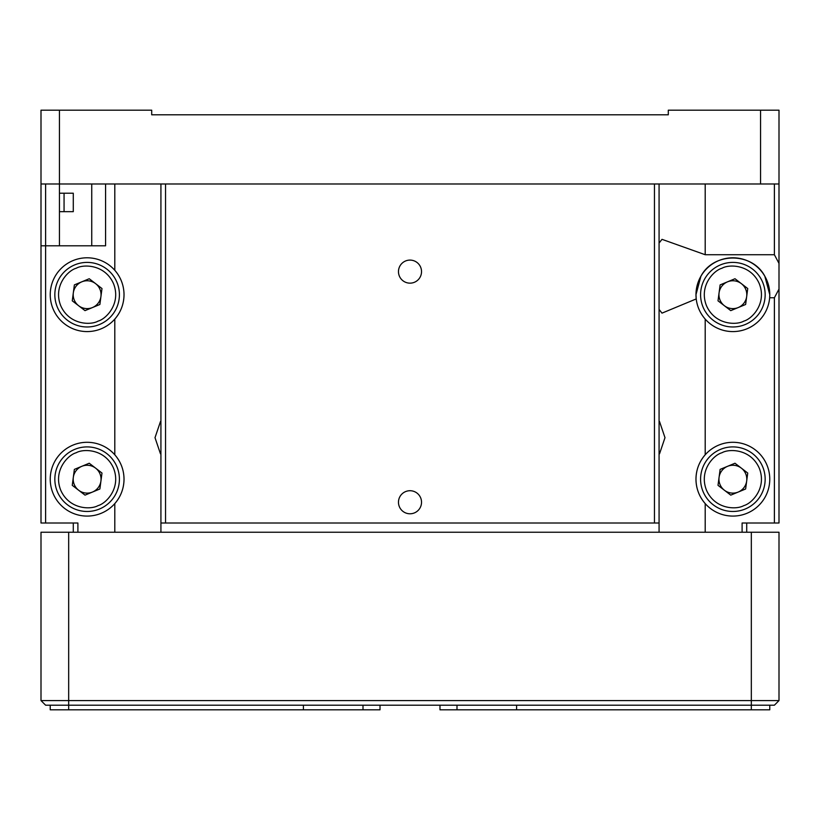 <?xml version="1.0" encoding="UTF-8"?>
<svg xmlns="http://www.w3.org/2000/svg" width="820" height="820" viewBox="0 0 820 820"><rect width="100%" height="100%" fill="white"/><g stroke="black" fill="none" stroke-linecap="round" stroke-linejoin="round"><path stroke-width="1.23" d="M760.55 183.987L779 183.987L779 110.187L760.55 110.187L760.55 183.987L41 183.987L41 110.187L59.45 110.187L59.45 245.795M59.45 110.187L151.7 110.187L151.7 114.8L668.3 114.8L668.3 110.187L760.55 110.187M59.45 211.662L64.062 211.662L64.062 193.212L59.45 193.212M64.062 193.212L73.287 193.212L73.287 211.662L64.062 211.662L64.062 202.437M41 233.843L41 232.767M41 258.71L41 211.662M421.531 502.25A11.531 11.531 0 0 0 410 490.719A11.531 11.531 0 0 0 398.469 502.25A11.531 11.531 0 0 0 410 513.781A11.531 11.531 0 0 0 421.531 502.25M421.531 271.625A11.531 11.531 0 0 0 410 260.094A11.531 11.531 0 0 0 398.469 271.625A11.531 11.531 0 0 0 410 283.156A11.531 11.531 0 0 0 421.531 271.625M160.925 422.874L160.474 421.531L155.011 437.675L160.474 453.819L160.925 452.476M114.8 532.231L114.8 503.593A36.9 36.9 0 0 0 74.077 444.676A36.9 36.9 0 0 0 74.077 513.699A36.9 36.9 0 0 0 114.8 503.593C120.837 496.592 123.912 488.464 124.025 479.187C123.922 469.942 120.847 461.803 114.8 454.782L114.8 319.093A36.9 36.9 0 0 0 74.077 260.176A36.9 36.9 0 0 0 74.077 329.199A36.9 36.9 0 0 0 114.8 319.093C120.837 312.092 123.912 303.964 124.025 294.688C123.922 285.442 120.847 277.303 114.8 270.282L114.8 183.987M742.1 532.231L742.1 523.006L779 523.006L779 263.394L774.387 254.723L705.2 254.723L661.996 239.337L659.075 243.058M764.834 276.237C752.299 252.027 713.543 251.904 700.915 276.237L695.975 294.688L696.221 298.931C697.143 306.547 700.136 313.271 705.2 319.093A36.9 36.9 0 0 1 732.875 257.787A36.9 36.9 0 0 1 769.775 294.688L764.834 276.237M659.075 309.417L661.996 313.137L696.221 298.931M779 289.081L774.387 297.752L769.652 297.752A36.9 36.9 0 0 1 705.2 319.093L705.2 454.782C699.163 461.783 696.088 469.911 695.975 479.187A36.9 36.9 0 0 1 745.923 444.676A36.9 36.9 0 0 1 745.923 513.699A36.9 36.9 0 0 1 695.975 479.187C696.077 488.433 699.152 496.571 705.2 503.593L705.2 532.231M165.537 183.987L654.462 183.987L654.462 523.006L165.537 523.006L165.537 183.987M160.925 183.987L160.925 532.231M91.737 245.795L91.737 183.987M105.575 183.987L105.575 245.795L41 245.795L41 523.006L45.612 523.006L45.612 183.987M779 263.394L779 183.987M774.387 183.987L774.387 254.723M659.075 532.231L659.075 183.987M659.075 523.006L654.462 523.006M165.537 523.006L160.925 523.006M77.9 532.231L77.9 523.006L45.612 523.006M746.712 523.006L746.712 532.231M774.387 523.006L774.387 297.752M769.652 297.752L769.775 294.688A36.9 36.9 0 0 1 769.652 297.752M659.075 452.476L659.526 453.819L664.989 437.675L659.526 421.531L659.075 422.874M73.287 532.231L73.287 523.006M41 183.987L41 245.795M769.775 705.2L769.775 709.812L439.981 709.812L439.981 705.2M50.225 705.2L50.225 709.812L380.019 709.812L380.019 705.2M68.675 532.231L41 532.231L41 700.587L68.675 700.587L68.675 532.231L751.325 532.231L751.325 700.587L68.675 700.587L68.675 705.2L774.387 705.2L779 700.587L779 532.231L751.325 532.231M45.612 705.2L41 700.587L45.612 705.2L68.675 705.2L68.675 709.812M751.325 709.812L751.325 700.587L779 700.587L774.387 705.2M745.206 509.025A32.287 32.287 0 0 1 703.037 491.518A32.287 32.287 0 0 1 720.544 449.35A32.287 32.287 0 0 1 762.713 466.857A32.287 32.287 0 0 1 745.206 509.025M738.195 492.061A13.93 13.93 0 0 1 719.068 477.353A13.93 13.93 0 0 1 741.362 468.148A13.93 13.93 0 0 1 738.195 492.061M720.124 469.388L734.986 463.238L747.737 473.048L745.626 488.986L730.764 495.136L718.012 485.327L720.124 469.388M745.206 324.525A32.287 32.287 0 0 1 703.037 307.018A32.287 32.287 0 0 1 720.544 264.85A32.287 32.287 0 0 1 762.713 282.357A32.287 32.287 0 0 1 745.206 324.525M738.195 307.561A13.93 13.93 0 0 1 719.068 292.853A13.93 13.93 0 0 1 741.362 283.648A13.93 13.93 0 0 1 738.195 307.561M720.124 284.888L734.986 278.738L747.737 288.548L745.626 304.486L730.764 310.636L718.012 300.827L720.124 284.888M99.456 509.025A32.287 32.287 0 0 1 57.287 491.518A32.287 32.287 0 0 1 74.794 449.35A32.287 32.287 0 0 1 116.963 466.857A32.287 32.287 0 0 1 99.456 509.025M92.445 492.061A13.93 13.93 0 0 1 73.318 477.353A13.93 13.93 0 0 1 95.612 468.148A13.93 13.93 0 0 1 92.445 492.061M74.374 469.388L89.236 463.238L101.987 473.048L99.876 488.986L85.013 495.136L72.262 485.327L74.374 469.388M99.456 324.525A32.287 32.287 0 0 1 57.287 307.018A32.287 32.287 0 0 1 74.794 264.85A32.287 32.287 0 0 1 116.963 282.357A32.287 32.287 0 0 1 99.456 324.525M92.445 307.561A13.93 13.93 0 0 1 73.318 292.853A13.93 13.93 0 0 1 95.612 283.648A13.93 13.93 0 0 1 92.445 307.561M74.374 284.888L89.236 278.738L101.987 288.548L99.876 304.486L85.013 310.636L72.262 300.827L74.374 284.888M705.2 254.723L705.2 183.987M363.004 705.2L363.004 709.812M303.41 705.2L303.41 709.812M456.996 705.2L456.996 709.812M516.59 709.812L516.59 705.2M743.791 505.622C736.503 509.876 714.886 509.517 706.44 490.104C698.722 470.393 713.789 454.885 721.959 452.753C729.246 448.499 750.864 448.858 759.31 468.271C767.028 487.982 751.96 503.49 743.791 505.622M743.791 321.122C736.503 325.376 714.886 325.017 706.44 305.604C698.722 285.893 713.789 270.385 721.959 268.253C729.246 263.999 750.864 264.358 759.31 283.771C767.028 303.482 751.96 318.99 743.791 321.122M98.041 505.622C90.754 509.876 69.136 509.517 60.69 490.104C52.972 470.393 68.039 454.885 76.209 452.753C83.496 448.499 105.114 448.858 113.56 468.271C121.278 487.982 106.21 503.49 98.041 505.622M98.041 321.122C90.754 325.376 69.136 325.017 60.69 305.604C52.972 285.893 68.039 270.385 76.209 268.253C83.496 263.999 105.114 264.358 113.56 283.771C121.278 303.482 106.21 318.99 98.041 321.122"/></g></svg>
